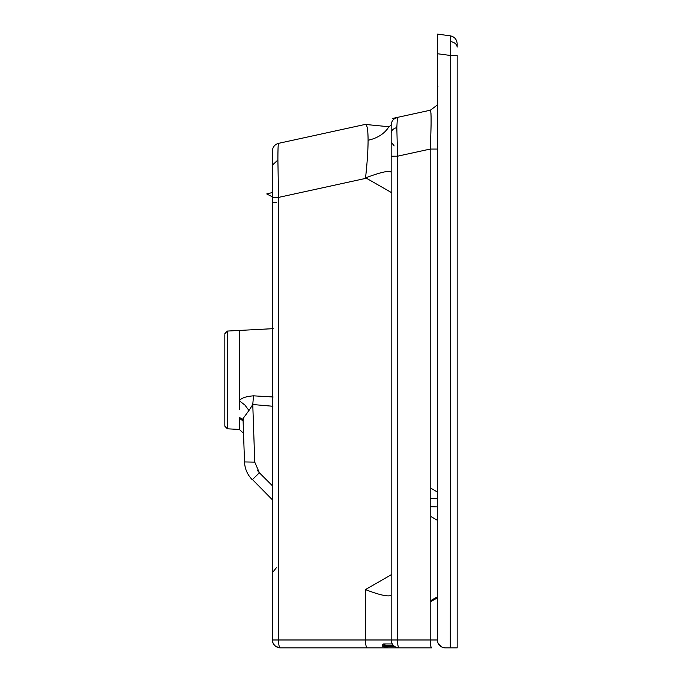 <?xml version="1.0" encoding="UTF-8"?>
<svg xmlns="http://www.w3.org/2000/svg" width="682" height="682" viewBox="0 0 682 682"><rect width="100%" height="100%" fill="white"/><g stroke="black" fill="none" stroke-linecap="round" stroke-linejoin="round"><path stroke-width="1.02" d="M239.527 422.584L239.365 417.657L241.974 418.535L243.09 420.538L243.61 417.785L248.956 410.496L244.847 404.98L239.365 400.846L239.365 409.643M239.365 332.62L239.365 330.438L227.345 331.068L227.345 428.808L224.838 426.173M227.345 335.911L227.345 331.068L224.838 333.703M227.345 345.39L227.345 340.531M272.357 485.729L259.39 472.797L254.753 462.123L244.514 461.936L243.09 420.538L243.107 421.067L239.365 418.143L239.365 429.438L227.345 428.808M227.345 427.819A2.643 2.583 0 0 1 224.838 425.236L224.838 334.64M391.161 156.204L397.529 156.204L397.529 639.98L365.475 639.98C365.586 644.754 366.174 647.397 367.231 647.9L280.276 647.9C275.502 647.397 272.868 644.754 272.357 639.98L272.357 151.072C272.647 147.056 274.727 144.473 278.588 143.339L365.202 124.422C367.078 124.243 368.041 129.52 368.084 140.27C377.658 138.131 384.605 133.629 388.919 126.75L391.161 125.138L391.161 639.98C391.664 644.754 394.307 647.397 399.081 647.9C398.135 647.414 397.615 644.771 397.529 639.98L430.189 639.98C430.291 644.754 430.811 647.397 431.749 647.9L387.913 647.9L387.512 646.579L394.699 646.579M272.817 197.055L266.73 193.944L272.357 192.537L272.357 156.408L272.357 196.8M384.563 647.9L350.71 647.9M426.804 647.9L431.749 647.9M457.162 647.9L445.278 647.9C440.427 647.397 437.784 644.754 437.358 639.98L437.358 53.725L450.291 55.447L457.162 55.447L457.162 647.9M367.231 647.9L387.913 647.9C382.15 646.962 380.795 645.641 383.855 643.936L383.369 643.979M391.349 192.52L366.405 178.224L278.529 197.413L278.529 639.98L272.357 639.98C272.868 644.754 275.502 647.397 280.276 647.9L280.276 647.9C279.211 647.414 278.623 644.771 278.529 639.98L365.475 639.98L365.475 589.598L391.485 574.585M224.838 350.233L224.838 409.643M273.115 396.984L253.499 395.833C245.81 396.438 241.096 398.109 239.365 400.846L239.365 330.438L273.175 328.664M239.365 418.143L239.544 422.976M248.956 410.496L252.775 404.528L253.499 395.833M239.365 429.438L243.534 433.275M437.358 34.1L437.358 53.725L437.358 34.1L450.291 35.822C454.51 36.751 456.795 39.368 457.162 43.674L457.162 47.109C456.846 44.202 454.698 42.361 450.708 41.611L450.291 647.9M252.945 409.643L254.753 462.123L252.775 404.528L272.902 406.267M447.699 35.481L450.291 35.822L450.708 41.611M244.514 461.936C244.838 468.841 247.421 474.766 252.255 479.719L259.39 472.797L257.489 470.503M272.357 498.926L271.896 499.309L272.357 499.77L249.663 476.709M444.408 647.849L443.786 647.755M443.726 647.747L443.266 647.636M442.277 647.312L437.997 643.092M437.972 643.024L437.358 639.98L430.189 639.98L430.189 149.068L437.358 149.068M392.218 643.936L383.855 643.936L385.577 645.257C382.304 645.828 382.952 646.272 387.512 646.579M392.107 643.74L391.366 641.771M280.14 647.9L275.519 646.306M273.533 644.123L272.774 642.504M430.998 498.508L437.358 498.695M437.358 506.914L430.998 506.735M437.358 596.827L431.152 600.356M437.358 492.037L431.484 488.534M437.358 520.289L431.305 516.76M437.358 86.162L438.023 86.162L437.358 86.162L437.358 104.994L430.376 110.194L430.845 111.78M398.459 117.159L397.393 117.398L396.83 127.594L397.529 156.204L430.189 149.068C431.356 125.138 431.416 112.18 430.376 110.194L397.87 117.295M391.161 594.866L390.036 595.753C386.029 596.435 377.845 594.38 365.475 589.598M391.161 194.873L391.161 172.205L390.027 171.455C386.276 171.054 378.544 173.04 366.839 177.422L365.535 177.891C367.206 163.083 368.05 150.543 368.084 140.27M391.161 155.104L391.161 125.138C391.451 121.115 393.523 118.54 397.393 117.398L430.376 110.194M393.182 645.257L385.577 645.257L393.182 645.257M430.947 112.965L431.015 114.295M431.084 116.537L431.092 123.74M390.036 595.753L390.974 595.207M272.357 197.413L278.529 197.413L277.898 159.963C277.906 149.205 278.137 143.663 278.588 143.339M365.535 177.891L366.405 178.224L366.839 177.422M391.144 172.103L390.027 171.455M276.363 202.52L272.357 202.52M397.316 117.466L392.772 118.404M365.202 124.422L388.919 126.75M266.73 193.944L272.817 192.426M437.358 597.875L431.177 601.362M394.162 156.323L391.161 156.323M396.83 127.594C393.284 128.548 391.391 130.415 391.161 133.195M272.357 165.197L277.898 159.963M394.162 145.905L391.161 142.061M276.363 567.705L272.357 572.829M398.484 117.159L394.665 118.557L393.182 119.844M394.98 118.361L397.384 117.398L392.764 118.404M272.408 640.875L272.791 642.563M273.482 644.047L275.792 646.502"/></g></svg>
